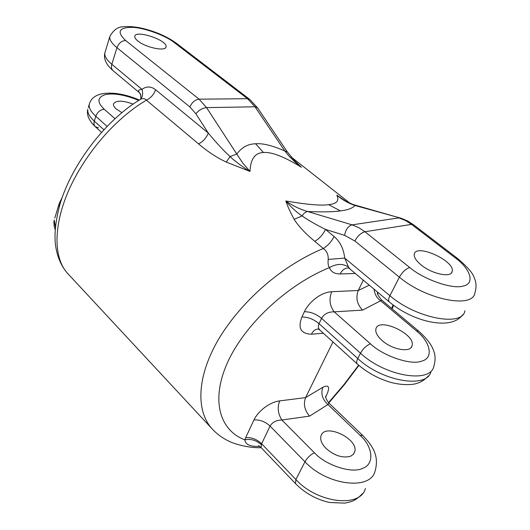 <?xml version="1.0" encoding="UTF-8"?>
<svg xmlns="http://www.w3.org/2000/svg" width="530" height="530" viewBox="0 0 530 530"><rect width="100%" height="100%" fill="white"/><g stroke="black" fill="none" stroke-linecap="round" stroke-linejoin="round"><path stroke-width="0.79" d="M138.747 100.382C124.961 94.837 113.857 92.902 105.437 94.578C97.248 97.255 96.844 102.131 104.218 109.213C100.289 109.703 97.487 112.055 95.797 116.275L107.027 126.326M121.854 112.599L116.262 109.001C114.202 107.173 113.261 105.536 113.44 104.092C115.719 100.21 122.271 100.203 133.103 104.079M363.315 280.178L358.247 290.493L331.694 291.719C328.865 299.145 329.7 305.863 334.198 311.859C328.375 311.733 324.161 313.899 321.571 318.364L360.493 353.212C363.242 348.468 366.568 345.348 370.483 343.837C383.488 356.226 411.426 365.567 421.807 361.082C433.971 358.094 430.446 341.863 416.322 330.813L418.475 330.992C426.729 338.339 431.791 344.964 433.659 350.873C433.957 351.801 436.581 357.313 433.845 366.237C430.698 383.866 385.032 376.313 360.493 353.212L357.776 358.525L319.053 323.631C317.887 326.301 318.238 328.534 320.12 330.316L357.253 363.944M382.11 340.532C377.294 336.179 375.227 332.317 375.916 328.964C378.294 316.688 416.063 334.172 412.055 345.752C410.75 352.947 392.279 349.82 382.11 340.532M325.546 396.201C325.851 395.486 324.632 397.884 329.077 403.25L362.639 435.355C371.914 445.18 379.672 455.045 375.041 471.25C370.377 490.747 326.825 485.42 304.975 461.762C307.413 457.575 310.567 454.574 314.423 452.772C325.983 465.519 352.245 473.906 362.739 468.301C374.829 464.22 372.888 446.591 360.108 435.342L362.679 435.388M421.363 265.119C416.169 260.873 413.811 257.229 414.288 254.195C415.898 243.098 455.436 261.071 452.169 271.466C451.348 277.992 432.341 274.169 421.363 265.119M329.077 403.25L327.964 404.536L309.586 416.116L281.894 420.012C276.329 420.124 272.387 422.152 270.068 426.087L304.975 461.762L295.886 479.524L261.621 443.756L261.052 447.525L295.462 483.572L295.886 479.524C317.311 503.248 360.513 508.23 365.402 488.461M377.406 292.964C376.856 293.335 378.215 295.647 381.481 299.901L380.639 300.775L362.573 310.103L334.198 311.859L370.483 343.837M137.886 41.022C135.7 39.266 134.666 37.749 134.792 36.477C135.051 29.342 167.679 40.141 166.049 46.766C166.168 51.781 145.856 47.72 137.886 41.022M109.756 36.769C113.062 30.389 117.362 27.07 122.662 26.825C128.061 26.182 134.368 26.633 141.589 28.17C155.197 31.343 166.817 36.391 176.45 43.308L174.257 42.566C165.751 35.55 143.895 27.6 132.308 27.348C118.74 27.441 116.52 31.82 125.643 40.499C121.642 40.79 118.74 43.188 116.951 47.7C111.856 43.48 109.458 39.836 109.756 36.769L104.794 53.152C104.456 56.319 106.802 60.036 111.837 64.296L111.837 64.296C111.061 67.105 111.492 69.244 113.135 70.722C106.225 64.733 103.449 58.876 104.794 53.152L105.251 51.642M350.476 456.264C342.566 458.331 334.397 455.701 325.976 448.367C321.677 443.895 320.001 439.787 320.955 436.038C324.314 422.33 359.559 439.078 354.616 452.097L353.113 454.561L350.476 456.264M413.552 224.766L457.324 258.269C467.52 266.908 473.197 273.506 474.35 278.065C474.635 278.906 477.563 284.087 474.92 292.885C472.965 308.97 425.908 299.702 399.388 277.163C402.356 272.022 405.814 268.809 409.75 267.531C423.815 279.582 452.911 289.625 463.154 286.041C475.311 283.921 470.567 268.856 455.469 258.017L457.383 258.315M325.712 396.97L326.003 396.4C330.263 387.331 329.223 384.276 322.876 387.244C320.61 393.545 322.306 399.309 327.964 404.536L360.108 435.342M332.953 341.943L305.585 397.619C303.233 404.092 304.565 410.26 309.586 416.116M374.001 289.128C374.69 294.263 376.896 298.145 380.639 300.775L416.322 330.813M377.658 293.839L378.208 292.646M369.277 285.173L358.247 290.493C355.557 297.761 357.001 304.293 362.573 310.103M140.867 95.148L138.562 91.392C138.25 90.219 139.39 89.543 141.967 89.371C146.525 86.092 151.083 86.231 155.641 89.782L208.303 133.083C216.465 142.974 223.733 150.805 230.106 156.569C233.631 160.398 246.264 169.487 250.021 171.435L242.925 163.313L236.764 154.031L230.106 156.569L226.257 162.081C216.989 157.774 207.773 151.719 198.618 143.928L146.399 100.143C150.752 98.01 153.832 94.559 155.641 89.782M176.45 43.308L249.683 99.355L247.543 98.712L199.068 99.176C195.033 99.686 191.986 102.283 189.919 106.98L116.951 47.7L111.837 64.296L141.967 89.371C143.179 93.406 142.709 96.632 140.569 99.064L140.563 99.064C140.973 98.978 140.967 97.361 140.549 94.214L138.562 91.392M259.793 446.406L257.706 446.426C249.656 446.472 245.363 444.272 244.827 439.82C250.915 438.681 256.401 440.278 261.283 444.624M356.531 205.653L354.928 205.474C352.742 208.177 347.899 209.986 340.412 210.9C333.337 211.934 322.406 212.132 307.612 211.51L352.072 224.846C348.243 225.985 345.745 229.49 344.579 235.36L325.493 229.43C322.975 234.565 319.411 238.54 314.787 241.362C305.154 233.339 298.271 225.985 294.143 219.301L302.113 215.922C303.697 213.332 305.532 211.861 307.612 211.51C300.046 209.343 292.779 205.832 285.802 200.976C289.976 206.004 295.873 211.795 302.113 215.922C307.373 219.678 315.165 224.177 325.493 229.43L334.072 236.486C340.127 241.653 343.672 248.855 344.699 258.084L348.495 267.041C342.824 263.403 336.477 263.582 329.461 267.584C287.843 284.431 244.959 324.161 227.748 362.056C210.436 400.024 219.586 430.36 244.827 439.82L245.675 437.667C251.492 437.217 256.805 439.251 261.621 443.756L270.068 426.087C265.351 421.661 259.978 419.608 253.95 419.926L245.675 437.667M349.972 269.008L348.826 268.008C345.169 267.802 342.281 269.79 340.161 273.964L355.299 273.473M331.694 291.719C321.067 292.282 309.275 301.577 304.386 311.719L301.921 317.006C297.635 328.09 300.808 333.82 311.448 334.205C313.058 330.78 315.516 329.031 318.822 328.964M322.876 387.244L305.585 397.619L279.674 400.885C277.19 407.49 277.932 413.864 281.894 420.012L314.423 452.772M279.674 400.885C269.366 402.151 258.097 411.227 253.95 419.926M462.551 314.88C451.196 330.978 412.93 321.776 389.417 302.034C388.238 300.921 388.397 298.807 389.908 295.7L344.699 258.084L328.209 259.435C327.805 263.436 328.222 266.153 329.461 267.584C330.859 271.784 334.43 273.911 340.161 273.964M348.495 267.041L350.125 269.141L389.351 301.981M341.943 198.776L336.795 195.159C342.4 199.883 348.449 203.321 354.928 205.474L400.448 218.069M393.094 304.935L391.61 308.407M358.631 365.163L343.97 384.561L328.507 402.661M287.306 151.878L284.829 150.997L289.095 156.131L294.998 161.988L301.411 167.275L295.594 161.888L287.306 151.878L257.553 107.828L254.996 106.782L247.543 98.712L174.257 42.566M212.066 428.803L68.052 273.877C53.669 258.965 52.881 227.065 68.43 190.992C84.409 154.727 114.347 119.137 146.399 100.143C144.856 98.481 142.968 98.156 140.735 99.17L139.966 99.594M67.462 273.248C60.665 265.384 56.604 255.327 55.279 243.078C54.55 234.737 55.127 222.348 59.996 204.176C71.961 163.816 106.033 119.787 140.735 99.17L139.251 100.071M328.209 259.435C328.428 254.592 326.791 250.948 323.293 248.497L314.787 241.362M334.072 236.486C331.495 241.647 327.904 245.648 323.293 248.497C280.767 266.206 240.54 302.127 218.241 339.809C196.511 377.333 195.702 411.803 212.855 429.651L212.855 429.651C217.426 434.388 222.706 438.197 228.688 441.066C234.075 444.034 249.239 448.234 261.204 447.684M294.143 219.301C290.559 212.795 287.777 206.687 285.802 200.976C307.002 204.6 321.266 205.826 328.587 204.653C336.815 203.825 339.551 200.658 336.795 195.159L344.215 200.214M293.15 159.311L301.411 167.275C284.332 156.741 271.685 151.819 263.47 152.514C254.976 152.766 250.491 159.073 250.021 171.435L226.257 162.081M125.643 40.499L199.068 99.176L206.574 107.63L236.764 154.031C241.793 147.314 248.073 143.902 255.606 143.782C262.82 143.166 272.566 145.571 284.829 150.997L254.996 106.782L206.574 107.63C202.453 108.067 198.889 110.121 195.888 113.784L208.303 133.083C206.296 137.972 203.069 141.583 198.618 143.928M103.827 129.698L94.307 121.118L95.797 116.275C90.981 111.876 88.788 107.948 89.232 104.489L88.285 107.59M89.762 102.76L89.232 104.489C91.465 95.824 100.157 92.134 115.295 93.399C123.298 94.347 131.307 96.553 139.324 100.018M101.462 132.295L95.36 126.776C93.976 125.444 93.624 123.556 94.307 121.118C89.504 116.706 87.331 112.757 87.781 109.266C86.423 114.785 88.927 120.601 95.287 126.703M430.969 371.371C427.743 389.1 382.183 381.66 357.776 358.525C356.471 361.182 356.319 363.01 357.306 363.997C367.118 372.597 378.354 378.751 391.021 382.448C398.706 384.442 405.98 385.058 412.837 384.29C418.879 383.481 424.06 380.686 428.379 375.909M95.36 126.776L98.434 127.783M59.241 206.799L59.208 203.52L54.815 218.022M55.398 226.946L54.212 219.99L53.908 222.01L54.133 226.118L55.18 229.583M304.386 311.719C310.428 311.713 316.158 313.926 321.571 318.364L319.053 323.631C313.667 319.186 307.956 316.973 301.921 317.006M114.924 118.647L104.218 109.213M344.579 235.36L354.848 240.978L399.388 277.163L389.908 295.7C415.937 318.384 462.663 327.229 464.916 310.752M409.75 267.531L364.958 231.743L411.552 224.375L455.469 258.017M340.975 198.121L346.216 201.373L352.695 204.394L401.965 218.539L407.928 221.129L413.486 224.72L411.552 224.375L405.384 220.467L398.871 217.903L352.072 224.846L358.684 227.589L364.958 231.743C360.976 232.836 357.604 235.916 354.848 240.978M189.919 106.98L195.888 113.784M311.448 334.205L323.386 333.277M328.587 204.653L340.412 210.9M255.606 143.782L263.47 152.514M62.096 197.677L59.208 203.52M412.055 345.752L411.108 347.494M452.169 271.466L451.335 273.016M381.481 299.901L418.475 330.992M166.049 46.766L165.844 47.382M295.462 483.572C305.114 493.258 316.496 499.565 329.607 502.493L344.745 503.142C351.463 501.652 355.206 501.228 362.427 493.682M354.616 452.097L353.55 454.077M257.553 107.828L249.683 99.355M139.138 92.492L113.135 70.722M318.53 329.163L320.12 330.316M258.494 445.551L261.052 447.525M328.792 402.966L344.268 384.793L358.916 365.408M392.107 308.824L393.644 305.34M350.118 203.321L291.049 156.88"/></g></svg>

